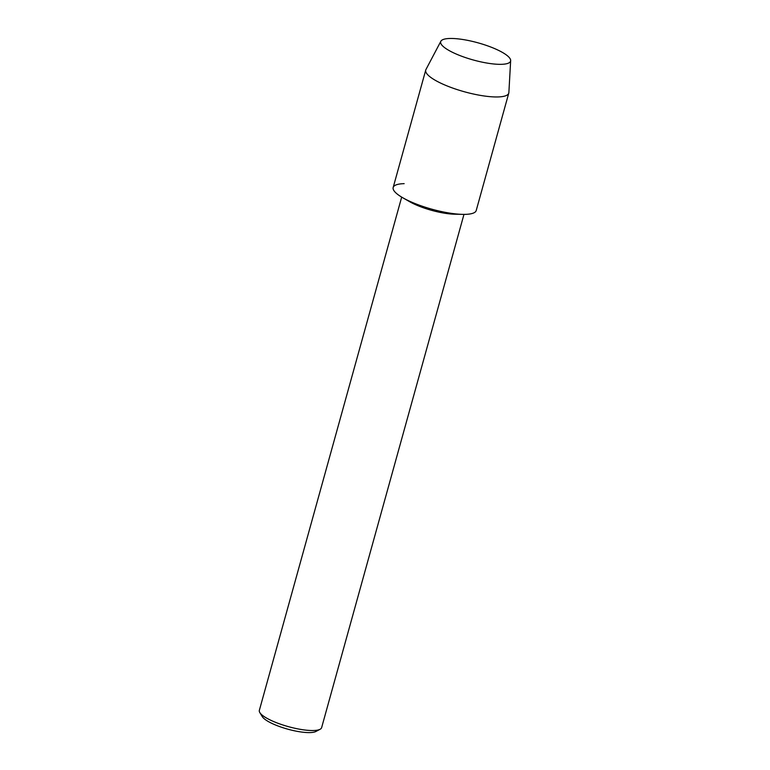 <?xml version="1.0" encoding="UTF-8"?>
<svg xmlns="http://www.w3.org/2000/svg" width="770" height="770" viewBox="0 0 770 770"><rect width="100%" height="100%" fill="white"/><g stroke="black" fill="none" stroke-linecap="round" stroke-linejoin="round"><path stroke-width="1.16" d="M466.379 40.117A36.267 8.894 15.5 0 0 445.522 48.298A36.267 8.894 15.5 0 0 484.879 62.688A36.267 8.894 15.5 0 0 503.031 64.247A36.267 8.894 15.5 0 0 504.879 53.919A36.267 8.894 15.5 0 0 466.379 40.117A36.267 8.894 15.5 0 0 440.854 41.262A36.267 8.894 15.5 0 0 445.522 48.298A36.267 8.894 15.5 0 0 484.879 62.688A36.267 8.894 15.5 0 0 503.031 64.247A36.267 8.894 15.5 0 0 510.654 60.618A36.267 8.894 15.5 0 0 466.379 40.117M404.154 183.655A43.091 10.568 15.5 0 0 402.758 197.746L409.727 201.74A32.321 7.931 15.5 0 0 441.913 212.741A32.321 7.931 15.5 0 0 454.685 214.214L462.712 214.368A43.091 10.568 15.5 0 1 445.686 212.414A43.091 10.568 15.5 0 0 476.216 210.528L508.778 93.112A43.091 10.568 15.5 0 0 508.874 92.544L510.654 60.618M402.758 197.746A43.091 10.568 15.5 0 0 445.686 212.414A43.091 10.568 15.5 0 1 393.172 187.495L425.733 70.08A43.091 10.568 15.5 0 0 478.247 94.999A43.091 10.568 15.5 0 0 508.778 93.112M401.68 197.11L259.346 710.363A32.321 7.931 15.5 0 0 259.817 712.577A32.321 7.931 15.5 0 0 298.731 729.055A32.321 7.931 15.5 0 0 320.079 729.286A32.321 7.931 15.5 0 0 321.629 727.64L463.973 214.387M259.817 712.577L262.3 716.649A28.731 7.046 15.5 0 0 296.883 731.288A28.731 7.046 15.5 0 0 315.864 731.5L320.079 729.286M440.854 41.262L425.935 69.55A43.091 10.568 15.5 0 0 425.733 70.08"/></g></svg>
